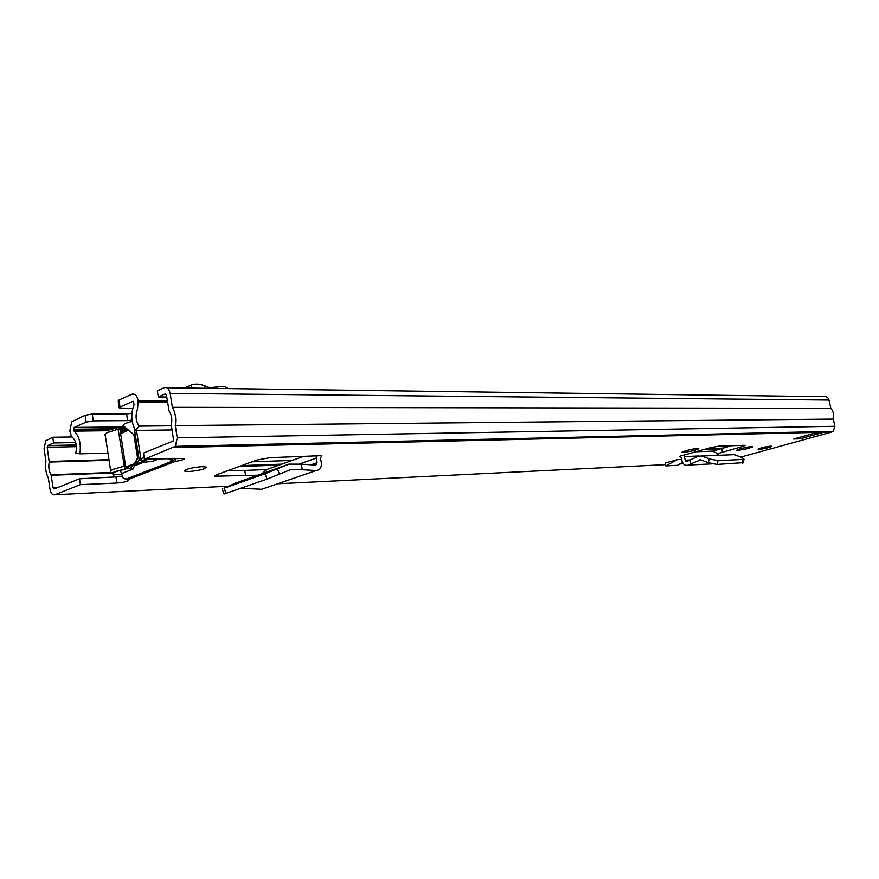 <?xml version="1.0" encoding="UTF-8"?>
<svg xmlns="http://www.w3.org/2000/svg" width="879" height="879" viewBox="0 0 879 879"><rect width="100%" height="100%" fill="white"/><g stroke="black" fill="none" stroke-linecap="round" stroke-linejoin="round"><path stroke-width="1.32" d="M189.051 471.529C199.687 470.529 205.466 469.045 206.389 467.09L202.06 466.65C191.303 467.65 185.491 469.133 184.634 471.1L189.051 471.529M684.983 450.982L681.763 452.355L683.148 452.586L693.663 450.663L698.816 448.74C697.377 448.235 693.399 448.795 686.873 450.444L684.983 450.982M759.06 449.378C764.961 448.675 769.235 447.664 771.883 446.323L770.839 446.125C764.906 446.818 760.621 447.84 757.995 449.18L759.06 449.378M739.887 448.916L736.602 450.246L737.767 450.455L747.721 448.62L752.896 446.774C751.688 446.301 747.974 446.851 741.744 448.4L739.887 448.916M742.261 445.279L742.535 446.521L717.66 453.652L718.231 455.355M683.939 455.047L685.235 460.233L687.081 461.398L690.103 459.97L690.916 463.859L688.345 465.068C685.301 465.991 683.214 464.672 682.071 461.123L681.302 457.487L679.654 456.267L710.606 447.653L719.418 446.06L745.172 445.334M742.535 446.521L745.183 445.411M800.077 438.83L822.195 432.732L815.822 432.886L793.638 439.028L800.077 438.83L799.747 437.335M80.385 484.648L54.927 494.756C52.487 495.262 50.839 493.394 49.971 489.153L48.356 478.022C45.873 473.155 45.071 467.595 45.928 461.343L44.082 448.653L45.73 440.786L52.751 437.27L53.586 442.972L47.741 445.543L47.18 447.301L49.224 462.09C48.301 466.958 48.916 471.177 51.07 474.759L53.092 487.9L54.08 489.01L79.517 478.791L80.385 484.648L116.907 483.032C124.203 482.34 128.037 481.362 128.389 480.099L127.466 479.868L127.279 478.626M166.812 387.76L823.832 396.682C826.381 396.231 828.106 397.352 828.985 400.066L830.842 408.296C833.446 411.383 834.259 414.987 833.292 419.096L834.918 426.293L833.248 431.336L831.831 432.05L740.7 457.102M166.724 397.033L158.297 396.967L157.319 390.803L164.252 387.727C167.153 386.936 169.12 388.826 170.152 393.418L172.372 407.329C175.371 412.57 176.349 418.668 175.284 425.634L177.228 437.852L175.36 446.367L144.42 459.212L184.436 458.431C184.623 459.442 181.623 460.409 175.448 461.332L174.965 458.289M257.712 475.22L214.707 476.231L216.421 474.825L256.723 460.102L269.864 457.684L321.835 455.652L320.472 457.97L321.274 462.585C321.714 467.562 320 470.21 316.143 470.551L302.266 469.727L301.321 464.2L289.015 464.123L264.942 473.792L267.117 479.121L291.169 469.408L302.266 469.727M682.543 462.552L677.423 465.31L665.755 465.903L665.172 463.101L677.259 459.673L681.719 459.475M245.659 475.737L244.78 470.43L227.2 470.891M244.78 470.43L266.634 469.562L262.019 473.693M731.833 445.631L712.638 451.136L717.66 453.652M158.297 396.967L165.241 393.913L166.417 395.056L169.098 411.086C171.68 414.91 172.416 419.525 171.295 424.92L173.449 439.368L173.075 441.071L143.475 453.081L144.42 459.212M79.517 478.791L122.126 476.583M53.586 442.972L75.693 442.555M52.751 437.27L72.001 436.962M172.372 407.329L830.842 408.296M175.284 425.634L833.292 419.096M820.459 432.776L822.195 432.732M120.72 471.342L123.005 477.802L127.466 479.868L175.448 461.332L169.724 459.618L170.416 458.431M169.724 459.618L168.252 458.497M171.746 460.728L172.35 458.366M128.554 430.216L120.621 433.578M690.916 463.859L700.64 459.849L708.276 462.673L717.066 464.442L743.194 462.662M717.066 464.442L718.099 460.651L743.074 459.453L742.162 463.156M722.428 452.322L721.626 448.598M718.099 460.651L709.309 458.871L701.651 456.058L734.361 454.652L741.469 457.399L744.041 459.201L743.074 459.453M701.651 456.058L698.387 456.19L690.103 459.97M241 488.252L261.656 489.284L264.92 488.164M316.121 455.827L317.055 462.739L315.539 465.079L301.321 464.2M222.079 488.889L224.09 494.031L267.117 479.121M226.112 493.46L224.079 488.252L264.942 473.792M224.079 488.252L235.594 483.065L289.015 464.123M665.755 465.903L677.259 459.673M685.554 460.937L687.004 460.156M121.236 426.645L118.61 427.392L118.149 429.457L124.807 469.034L115.347 471.496C111.501 473.32 110.007 473.55 110.864 472.155C109.71 471.43 110.611 470.463 113.567 469.254L125.554 465.76L126.049 467.496L127.73 467.529L127.664 468.463L116.094 471.616C111.237 473.869 112.962 474.924 121.28 474.781M137.596 457.607L135.355 463.749M135.168 464.167L133.026 469.056L128.092 468.265M127.73 467.529L130.74 465.573L137.981 463.475L135.784 463.64L139.256 460.31L134.3 428.282M138.003 457.135L138.102 457.761M137.454 457.113L133.861 434.676L135.135 433.732M133.026 469.056L121.752 473.484M147.65 459.113L142.552 462.552L152.968 461.222L159.209 458.772M132.191 421.415C126.246 422.854 123.192 424.238 123.027 425.557L124.148 426.502M120.401 432.193L127.411 429.26M126.049 467.496C127.037 466.299 130.29 465.013 135.784 463.64M120.511 432.193L120.72 433.534M142.552 462.552L137.981 463.475M723.461 448.07L724.922 445.873M112.336 472.704C113.303 475.978 114.819 477.363 116.896 476.847M192.732 447.125L195.841 445.906M793.429 432.962L796.209 432.182M794.111 432.94L796.879 432.16M719.44 448.839L719.308 448.246M86.153 422.118L74.177 427.436L73.583 429.249L74.089 431.149C79.308 436.149 81.231 443.719 79.868 453.861L75.77 453.004C77.209 446.312 76.154 441.159 72.616 437.533L71.331 436.05L69.826 430.919L71.759 421.788L85.131 415.295L86.153 422.118L93.306 420.865L92.273 414.053L85.131 415.295M131.905 413.273L126.598 413.954L92.273 414.053M132.773 408.361L119.291 407.988L120.016 407.054L118.94 400.077L118.215 401.022L119.225 407.581M118.94 400.077L131.795 394.286C134.926 393.429 137.047 395.539 138.168 400.615L137.498 409.174C135.168 415.602 135.729 421.25 139.179 426.139L135.476 430.413C131.092 422.349 130.63 413.767 134.102 404.648L133.355 401.34M126.598 413.954L127.631 420.634L132.004 420.151M127.631 420.634L93.306 420.865M120.016 407.054L132.894 401.34M79.868 453.861L107.974 453.124M171.295 425.81L139.179 426.139M135.476 430.413L171.954 429.952M217.794 388.452L217.542 386.903L222.453 386.452L225.365 386.87L228.177 388.595M217.542 386.903L209.587 387.716L205.137 385.969C200.06 383.969 195.588 383.585 191.732 384.837L184.513 388.002M54.927 494.756L228.09 486.219M277.698 483.769L665.491 464.65M679.972 463.936L683.324 463.771M173.745 447.576L831.831 432.05M321.099 455.904L321.835 455.652M266.634 469.562L304.112 456.201M695.575 451.795L712.638 451.136M116.039 477.308L116.907 483.032M47.18 447.301L76.429 446.664M47.741 445.543L76.242 444.95M49.246 461.475L108.963 459.684M49.224 462.09L109.062 460.277M51.07 474.759L110.787 472.506M51.257 475.286L111.27 473.012M53.092 487.9L57.344 487.702M170.152 393.418L828.985 400.066M177.228 437.852L834.918 426.293M747.721 448.62L747.392 447.114M749.567 448.103L749.282 446.807M693.663 450.663L693.311 449.004M695.553 450.125L695.245 448.708M143.31 462.42L134.377 465.947M685.565 460.959L688.268 460.838M688.345 465.068L712.342 463.848M699.673 459.882L700.607 459.838M684.477 456.597L698.959 455.97M701.024 455.882L718.187 455.146M685.235 460.233L690.004 460.014M709.309 458.871L708.276 462.673M314.33 465.002L316.945 464.101M261.656 489.284L316.143 470.551M289.554 470.089L291.828 469.287M299.234 464.101L316.253 458.102M311.133 464.804L317.055 462.739M279.555 474.297L277.379 468.968M217.948 476.572L217.596 474.396M110.666 470.88L105.304 435.588C104.14 434.731 105.019 433.655 107.952 432.358L119.874 428.721L125.554 465.76M139.256 460.31L141.047 459.64M144.013 461.673L141.574 460.783L141.036 459.607L144.09 457.08M136.509 430.402L140.992 459.321M109.732 429.919L118.313 427.447M126.631 467.485L126.928 468.342L125.027 469.177M252.064 461.805L292.246 460.431M239.044 466.562L279.214 465.079M704.288 449.4L721 448.773M74.177 427.436L124.631 426.919M120.126 430.391L124.884 430.336M120.06 429.908L126.038 429.842M73.583 429.249L112.886 428.798M119.434 428.721L126.686 428.644M73.77 430.479L109.084 430.051M138.168 400.615L167.318 400.769M138.377 401.901L167.526 402.044M74.089 431.149L108.271 430.721M191.732 384.837L191.051 388.089M204.664 388.276L205.137 385.969M128.301 479.549L128.114 478.297M47.51 445.73L76.264 445.126M175.36 446.367L833.248 431.336M184.634 471.1L184.546 470.518M172.669 461.035L125.29 479.396M744.041 459.201L743.14 462.892M140.42 462.892L142.398 462.233L141.574 460.783L146.518 459.146M126.323 467.188L125.587 466.013M137.629 458.728L133.597 464.2M133.212 464.727L130.169 468.859M179.975 447.422L179.788 446.268M133.861 434.676L123.027 425.557M136.608 463.299L139.937 462.991M241.67 465.606L281.84 464.145M706.804 448.697L723.351 448.103M73.924 427.633L119.643 427.15M120.005 427.15L124.851 427.095"/></g></svg>
